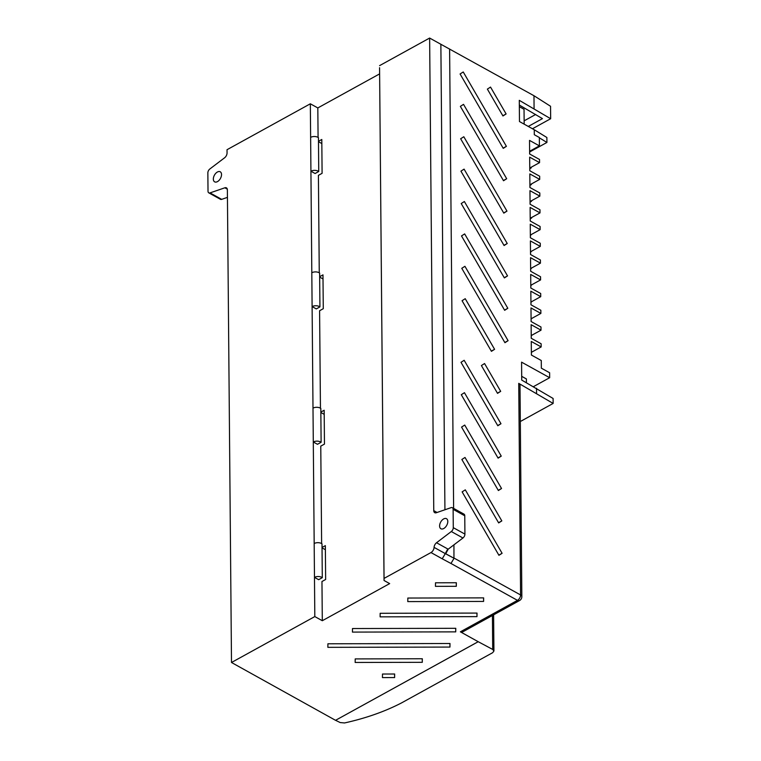 <?xml version="1.0" encoding="UTF-8"?>
<svg xmlns="http://www.w3.org/2000/svg" width="761" height="761" viewBox="0 0 761 761"><rect width="100%" height="100%" fill="white"/><g stroke="black" fill="none" stroke-linecap="round" stroke-linejoin="round"><path stroke-width="1.14" d="M439.601 525.975A5.755 3.434 -61 0 0 440.914 528.752A5.755 3.434 -61 0 0 445.356 527.24A5.755 3.434 -61 0 0 447.801 521.466A5.755 3.434 -61 0 0 446.488 518.688A5.755 3.434 -61 0 0 442.046 520.21A5.755 3.434 -61 0 0 439.601 525.975M213.337 179.073A5.755 3.434 -61 0 0 214.64 181.841A5.755 3.434 -61 0 0 219.092 180.328A5.755 3.434 -61 0 0 221.527 174.554A5.755 3.434 -61 0 0 220.224 171.777A5.755 3.434 -61 0 0 215.782 173.299A5.755 3.434 -61 0 0 213.337 179.073M335.572 720.306L340.224 722.57L344.571 722.95C365.794 718.251 384.752 711.592 401.418 702.974L492.662 652.691L493.927 651.026L492.709 649.447L492.415 615.506M460.376 631.82L517.48 600.353A4.404 2.559 -118.9 0 0 519.573 600.534L462.46 632.01A4.404 2.559 -118.9 0 1 460.376 631.82L478.193 641.704L335.544 720.315L478.222 641.713L492.709 649.447M493.204 615.069A4.233 2.34 -0.5 0 1 493.623 616.068A4.233 2.34 -0.5 0 1 493.594 616.343M493.927 651.026L493.623 616.629A4.233 2.34 179.5 0 0 492.824 615.278M533.509 386.617L549.661 377.713L549.623 372.747L541.347 368.172L541.28 360.524L531.397 355.045L531.273 341.451L541.166 346.93L541.138 343.772L531.254 338.293L531.13 324.69L541.014 330.179L540.985 327.011L531.102 321.532L530.988 307.939L540.871 313.418L540.843 310.26L530.959 304.781L530.836 291.187L540.729 296.666L540.7 293.508L530.807 288.029L530.693 274.436L540.576 279.915L540.548 276.757L530.664 271.268L530.55 257.675L540.434 263.154L540.405 259.996L530.522 254.516L530.398 240.923L540.281 246.402L540.262 243.244L530.369 237.765L530.255 224.172L540.139 229.651L540.11 226.493L530.227 221.013L530.113 207.411L539.996 212.899L539.968 209.732L530.084 204.252L529.96 190.659L539.844 196.138L539.815 192.98L529.932 187.501L529.818 173.908L539.701 179.387L539.673 176.229L529.789 170.749L529.666 157.156L539.559 162.635L539.53 159.477L529.637 153.998L529.523 140.395L539.406 145.874L529.913 151.106M519.344 106.683L524.034 109.28L524.167 124.148M526.422 382.688L526.384 378.93L521.694 376.334M444.928 509.765L440.866 44.271L429.632 38.05L433.76 510.641L437.061 512.467M379.625 73.884L317.822 107.938L310.336 103.791L227.025 149.708L227.054 152.951A4.233 2.521 119 0 1 224.59 157.793L209.827 168.999A3.386 2.017 -61 0 0 207.858 172.88L208.019 191.211A3.386 2.017 -61 0 0 208.79 192.847A3.386 2.017 -61 0 0 210.036 192.894L224.856 187.796A4.233 2.521 119 0 1 226.417 187.853A4.233 2.521 119 0 1 227.377 189.898L231.496 662.489L335.544 720.315M529.979 151.8L546.921 142.459L546.874 137.503L534.26 129.751L534.308 134.716L539.34 137.503L539.406 145.874M539.34 137.808L546.921 142.459M440.866 44.271L533.965 95.724L550.545 106.274L550.66 118.726L519.287 100.338L519.478 121.551L534.26 129.751M532.462 128.752L550.66 118.726M549.661 377.713L521.57 362.15L521.732 380.081L553.104 398.469L553.142 403.435L518.736 383.363A4.404 2.435 -0.5 0 1 520.001 385.056L521.846 596.643A4.404 2.435 179.5 0 0 520.581 594.959L518.736 383.363M520.324 421.518L553.142 403.435M430.983 552.553A4.404 2.625 -61 0 0 434.074 547.378A4.233 2.521 119 0 1 436.529 542.745L448.181 549.195L445.727 553.742L454.051 558.279L445.299 553.608L442.227 558.793L430.983 552.553L384.058 578.408L384.039 580.491L389.661 583.601L322.303 620.719L314.816 616.572L231.496 662.489M394.655 674.008L382.488 674.037L382.45 677.594L394.617 677.566L394.655 674.008M422.288 662.317L422.326 658.76L355.206 658.912L355.159 662.46L422.288 662.317L422.25 658.76M327.915 643.787L327.867 647.335L449.96 647.069L449.998 643.511L327.915 643.787M352.486 628.538L352.438 632.096L455.734 631.868L455.782 628.31L352.486 628.538M380.158 613.29L380.11 616.848L476.976 616.629L477.023 613.081L380.158 613.29M483.596 601.428L483.644 597.88L407.829 598.041L407.782 601.599L483.596 601.428L483.568 597.88M456.305 586.303L456.353 582.745L435.501 582.793L435.454 586.351L456.305 586.303L456.277 582.745M384.039 580.491L379.568 67.71L384.058 578.408M429.632 38.05L379.587 65.636M524.139 120.837L535.677 114.473M519.335 105.056L542.441 118.63L528.286 126.431M533.984 95.743L534.079 108.538M449.608 48.97L453.623 508.396M453.937 544.828L453.956 558.146M536.515 388.281L536.562 393.247M497.532 393.361L500.69 391.344L484.557 363.539L481.399 365.556L497.532 393.361M464.162 360.295L461.004 362.312L497.808 425.751L500.976 423.734L464.162 360.295M502.954 115.967L506.113 113.95L490.531 87.087L487.373 89.104L502.954 115.967M503.24 148.357L506.398 146.34L463.24 71.962L460.082 73.979L503.24 148.357M491.435 351.325L494.593 349.309L465.218 298.692L462.06 300.709L491.435 351.325M463.525 104.352L460.367 106.369L503.525 180.747L506.683 178.73L463.525 104.352M463.81 136.742L460.643 138.759L503.801 213.137L506.969 211.12L463.81 136.742M464.086 169.132L460.928 171.149L504.086 245.527L507.245 243.51L464.086 169.132M464.372 201.522L461.214 203.539L504.372 277.917L507.53 275.901L464.372 201.522M464.657 233.912L461.499 235.929L504.657 310.307L507.815 308.291L464.657 233.912M464.933 266.302L461.775 268.319L504.933 342.697L508.091 340.681L464.933 266.302M464.438 392.686L461.28 394.702L498.094 458.141L501.252 456.124L464.438 392.686M464.724 425.066L461.566 427.092L498.379 490.531L501.537 488.514L464.724 425.066M465.009 457.456L461.851 459.482L498.664 522.921L501.822 520.905L465.009 457.456M465.294 489.846L462.127 491.872L498.94 555.311L502.098 553.295L465.294 489.846M319.259 272.809L318.412 175.353L322.093 173.327L321.798 139.472L318.488 141.308M320.448 408.191L319.591 310.735L323.273 308.709L322.978 274.864L319.668 276.69M321.627 543.582L320.771 446.127L324.462 444.101L324.167 410.255L320.847 412.082M322.303 620.719L321.96 581.518L325.641 579.482L325.347 545.637L322.027 547.463M317.822 107.938L318.079 137.418M436.529 542.745L451.311 531.53A3.386 2.017 -61 0 0 453.28 527.658L453.118 509.318A3.386 2.017 -61 0 0 452.348 507.692A3.386 2.017 -61 0 0 451.102 507.644L436.281 512.743A4.233 2.521 119 0 1 434.721 512.676A4.233 2.521 119 0 1 433.76 510.641M310.336 103.791L310.631 137.361A5.175 2.854 179.5 0 1 318.45 137.665L318.745 171.51A5.175 2.854 179.5 0 0 310.926 171.206L311.81 272.742A5.175 2.854 179.5 0 1 319.63 273.056L319.924 306.902A5.175 2.854 179.5 0 0 312.105 306.588L312.999 408.134A5.175 2.854 179.5 0 1 320.819 408.438L321.113 442.284A5.175 2.854 179.5 0 0 313.294 441.979L314.179 543.516A5.175 2.854 179.5 0 1 321.998 543.83L322.293 577.675A5.175 2.854 179.5 0 0 314.474 577.361L314.816 616.572M310.631 137.361L310.926 171.206L315.111 173.518L318.745 171.51M311.81 272.742L312.105 306.588L316.291 308.909L319.924 306.902M312.999 408.134L313.294 441.979L317.47 444.291L321.113 442.284M314.179 543.516L314.474 577.361L318.65 579.682L322.293 577.675M325.385 549.727L322.036 547.872M324.196 414.345L320.847 412.481M323.016 278.954L319.668 277.099M321.836 143.563L318.488 141.708M394.588 674.008L394.617 677.566M449.922 643.511L449.96 647.069M455.706 628.31L455.734 631.868M476.947 613.081L476.976 616.629M497.409 393.152L500.69 391.344M497.694 425.542L500.976 423.734M502.831 115.758L506.113 113.95M503.116 148.148L506.398 146.34M491.311 351.116L494.593 349.309M503.402 180.538L506.683 178.73M503.687 212.928L506.969 211.12M503.963 245.318L507.245 243.51M504.248 277.708L507.53 275.901M504.533 310.098L507.815 308.291M504.809 342.488L508.091 340.681M497.97 457.932L501.252 456.124M498.255 490.322L501.537 488.514M498.541 522.712L501.822 520.905M498.816 555.102L502.098 553.295M530.122 168.495L531.245 167.877L530.636 167.544M531.245 167.877L531.235 167.22M530.265 185.199L531.387 184.581L530.836 184.276M531.387 184.581L531.387 183.972M530.407 201.893L531.53 201.275L531.035 200.999M531.53 201.275L531.53 200.723M530.55 218.597L531.682 217.969L531.226 217.722M531.682 217.969L531.673 217.475M530.693 235.292L531.425 234.455M530.836 251.996L531.625 251.178M530.978 268.7L531.825 267.901M531.121 285.394L532.015 284.633M531.254 302.098L532.215 301.356M531.397 318.802L532.415 318.079M531.539 335.496L532.605 334.811M531.673 352.2L532.805 351.534M539.559 162.635L530.065 167.867M539.701 179.387L530.208 184.619M539.844 196.138L530.35 201.37M539.996 212.899L530.503 218.122M540.139 229.651L530.645 234.883M540.281 246.402L530.798 251.634M540.434 263.154L530.94 268.386M540.576 279.915L531.083 285.147M540.729 296.666L531.235 301.898M540.871 313.418L531.378 318.65M541.014 330.179L531.52 335.401M541.166 346.93L531.673 352.162M454.051 558.279L450.978 563.482L442.227 558.793M208.79 192.847L220.433 199.296A3.386 2.017 -61 0 0 221.679 199.353L227.444 197.365M448.181 549.195L462.954 537.989A3.386 2.017 -61 0 0 464.923 534.108L464.762 515.777A3.386 2.017 -61 0 0 463.991 514.141L452.348 507.692M447.763 548.966L445.299 553.608L434.074 547.378M454.051 558.079L520.581 594.959A4.404 2.625 119 0 1 517.48 600.353L450.978 563.482M227.292 189.147L224.856 187.796M221.679 199.353L210.036 192.894M462.954 537.989L451.311 531.53M464.762 515.777L453.118 509.318M464.923 534.108L453.28 527.658M493.623 616.068L493.613 614.85M519.573 600.534A4.404 4.404 0 0 0 521.846 596.643M531.359 351.059L531.425 355.064M531.216 334.307L531.283 338.312M531.073 317.556L531.14 321.551M530.921 300.804L530.988 304.8M530.778 284.043L530.845 288.048M530.626 267.292L530.702 271.287M530.484 250.54L530.55 254.535M530.341 233.779L530.407 237.784M530.189 217.028L530.255 221.032M530.046 200.276L530.113 204.271M529.903 183.525L529.97 187.52M529.751 166.764L529.818 170.768M529.608 150.012L529.675 154.007"/></g></svg>
